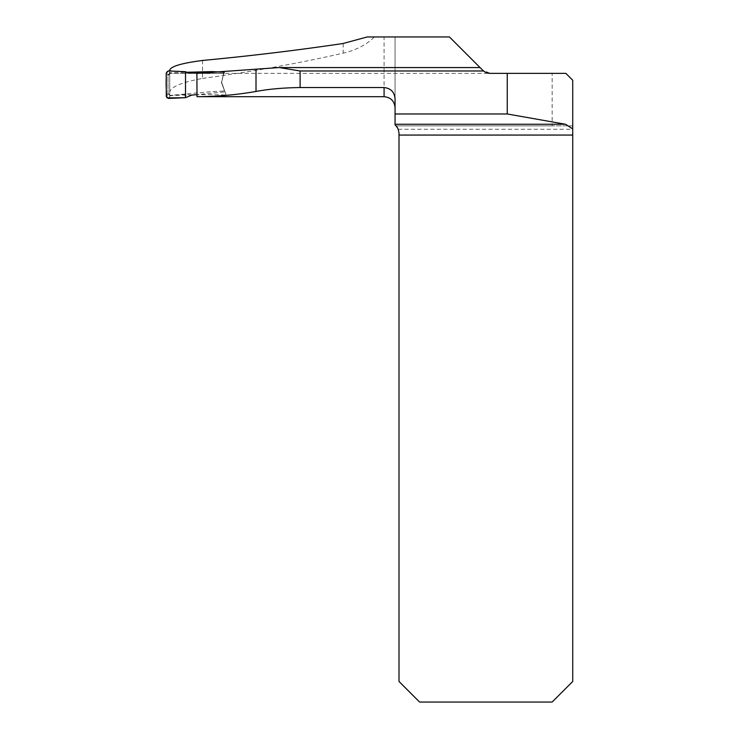 <?xml version="1.0" encoding="UTF-8"?>
<svg xmlns="http://www.w3.org/2000/svg" width="739" height="739" viewBox="0 0 739 739"><rect width="100%" height="100%" fill="white"/><g stroke="black" fill="none" stroke-linecap="round" stroke-linejoin="round"><path stroke-width="0.55" stroke-dasharray="3.69 2.77" d="M395.06 98.915L395.06 36.95L449.441 36.95L482.65 70.159L480.054 67.563L482.65 70.159L490.41 73.373L485.976 72.44L483.583 70.99M202.523 60.459L202.523 78.426C181.859 82.278 170.931 86.814 169.73 92.015L169.73 95.774C188.436 94.61 207.253 94.343 226.18 94.98L221.478 82.722L224.222 72.145L223.926 73.179L196.916 73.373M169.73 71.009L169.73 72.69L186.718 72.265M202.523 78.426C252.101 71.683 298.981 63.258 343.164 53.162C356.272 50.095 366.673 44.691 374.359 36.95L384.086 36.95L384.086 96.698M226.734 96.43L200.121 96.698M397.665 128.133L398.21 129.279A10.974 10.974 0 0 1 399.005 133.399L399.005 681.469L419.586 702.05L552.144 702.05L572.725 681.469L572.725 125.852L552.144 125.852L552.144 73.373L490.41 73.373A10.974 10.974 0 0 1 482.65 70.159M552.144 125.852L396.002 125.852A10.974 10.974 0 0 0 395.06 124.965L395.06 36.95L384.086 36.95M169.73 92.015L169.73 70.02M169.73 95.774L169.73 72.69M396.002 125.852L572.725 125.852L572.725 80.237L565.862 73.373L552.144 73.373M197.082 96.698L197.073 73.373L490.41 73.373M191.77 95.1L184.695 94.361L170.219 95.405L212.056 91.599L223.732 91.063L224.083 91.987L224.674 91.054L221.441 81.853L226.18 94.98M224.674 91.054L221.478 82.722A1.376 1.376 0 0 1 221.441 81.853L223.926 73.179M374.359 36.95L367.191 36.95M224.083 91.987L196.676 94.694M223.64 74.168L222.984 73.29L170.072 73.466L168.427 70.953M209.71 73.17L222.984 73.29M188.482 73.087L183.808 73.327L185.507 71.701M184.695 94.361L185.507 97.696M183.808 73.327L170.164 73.429M168.418 98.435L170.219 95.654M166.275 72.967L168.012 74.787L168.012 94.102L166.275 96.43M170.219 95.405L168.012 93.391L170.164 96.116M168.012 74.815L168.012 75.517L170.072 73.466M168.012 93.391L168.012 75.517M222.892 73.595L223.557 74.473M224.323 90.13L223.732 91.063M170.164 95.654L168.012 93.613M168.012 74.787L170.164 72.764M168.012 75.48L170.072 73.429M276.876 67.618L480.11 67.618M398.21 129.279L572.725 129.279M343.164 43.481L343.164 53.162M280.377 67.563L279.296 67.563"/><path stroke-width="1.11" d="M169.73 71.009L169.73 70.02C171.014 66.325 181.951 63.138 202.523 60.459C250.623 55.933 297.503 50.27 343.164 43.481L367.191 36.95L449.441 36.95L480.054 67.563L280.377 67.563M482.65 70.159L480.054 67.563M200.121 96.698L384.086 96.698L384.086 87.544C390.839 88.31 394.497 92.098 395.06 98.915L395.06 124.965C397.24 126.443 398.552 129.251 399.005 133.399L399.005 681.469L419.586 702.05L552.144 702.05L572.725 681.469L572.725 80.237L565.862 73.373L490.41 73.373A10.974 10.974 0 0 1 483.583 70.99L300.108 70.99L279.25 67.545L196.916 73.373L197.008 96.698C216.887 96.597 236.554 94.851 256.008 91.451L256.008 69.623M186.718 72.265L211.816 71.609L224.222 72.145L223.926 73.179M384.086 87.544L300.108 87.544C283.453 87.765 268.756 89.077 256.008 91.451M198.422 96.698L197.008 96.698M395.06 113.972L507.25 113.972L507.25 73.373M572.725 128.909L565.538 124.254L507.25 113.972M397.665 128.133L396.002 125.852M197.359 94.62L191.77 95.1L185.507 97.696L185.507 71.701L172.15 71.12C167.661 70.103 165.702 71.794 166.275 76.2C165.961 83.581 166.173 90.814 166.912 97.899L185.507 97.696L185.507 71.701L188.482 73.087L209.71 73.17M185.507 97.696L168.418 98.435L166.275 96.43L166.275 72.967L168.427 70.953L185.507 71.701M300.108 70.99L300.108 87.544M395.06 124.254L565.538 124.254M572.725 135.061L399.005 135.061M384.086 96.698C390.755 97.345 394.414 101.003 395.06 107.672"/></g></svg>
